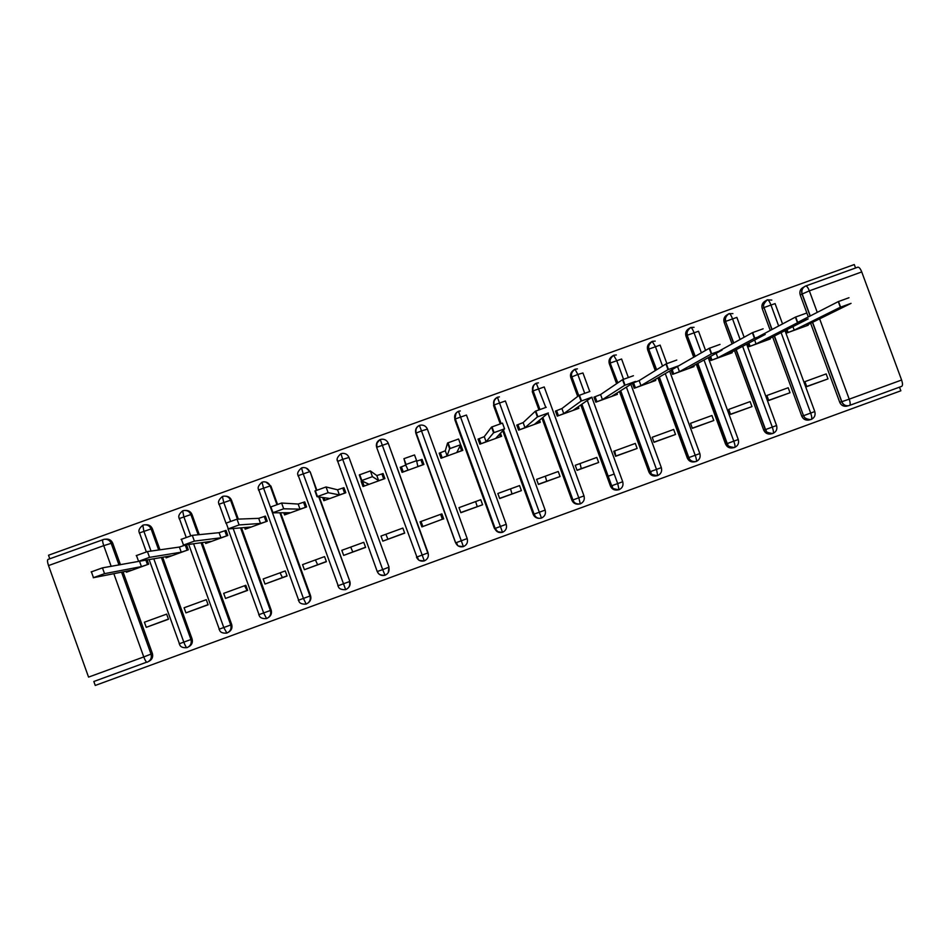 <?xml version="1.0" encoding="UTF-8"?>
<svg xmlns="http://www.w3.org/2000/svg" width="950" height="950" viewBox="0 0 950 950"><rect width="100%" height="100%" fill="white"/><g stroke="black" fill="none" stroke-linecap="round" stroke-linejoin="round"><path stroke-width="1.43" d="M146.727 662.162L93.836 681.494L95.261 685.449L900.849 390.794L899.508 387.161M168.423 619.056L146.252 627.332L168.494 619.234L166.654 614.116L144.4 622.214L146.252 627.332M208.062 604.616L185.939 612.869L208.121 604.794L206.281 599.676L184.098 607.763L185.939 612.869M247.594 590.211L225.53 598.441L247.653 590.378L245.812 585.283L223.689 593.346L225.53 598.441M287.019 575.842L265.014 584.06L287.078 576.021L285.238 570.926L263.174 578.966L265.014 584.06M326.325 561.521L304.392 569.703L326.396 561.688L324.556 556.605L302.551 564.621L304.392 569.703M365.536 547.224L343.662 555.394L365.608 547.402L363.767 542.319L341.822 550.311L343.662 555.394M383.372 474.371L381.888 473.943L383.064 473.516L384.904 478.586L363.007 486.507L361.178 481.436L362.615 481.745M382.577 474.513L383.325 474.252M404.641 532.974L382.814 541.132L404.7 533.152L402.859 528.081L380.986 536.049L382.814 541.132M416.718 461.154L422.061 459.396L423.902 464.455L402.076 472.364L400.235 467.293L401.672 467.602M421.159 460.548L422.061 459.396M443.46 518.831L421.883 526.894L443.46 518.831M439.458 453.922L440.159 453.661M460.061 446.464L460.964 445.312L460.228 445.574M482.6 504.771L460.833 512.703L458.992 507.644L480.759 499.712L482.6 504.771L460.762 512.525M521.384 490.628L499.676 498.548L497.836 493.489L519.543 485.581L521.384 490.628L499.617 498.37M560.072 476.532L538.424 484.429L536.584 479.382L558.232 471.497L560.072 476.532L538.353 484.251M598.654 462.472L577.066 470.345L575.225 465.31L596.814 457.437L598.654 462.472L576.994 470.167M637.129 448.447L615.6 456.297L613.759 451.274L635.301 443.424L637.129 448.447L615.529 456.131M675.509 434.471L654.028 442.296L652.199 437.273L673.669 429.447L675.509 434.471L653.968 442.118M713.783 420.517L692.36 428.319L690.519 423.308L711.942 415.506L713.783 420.517L692.301 428.153M751.961 406.612L730.586 414.39L728.757 409.391L750.12 401.601L751.961 406.612L730.526 414.224M790.02 392.73L768.716 400.496L766.887 395.497L788.191 387.742L790.02 392.73L768.657 400.33M614.199 474.026L607.798 476.354M247.059 590.401L244.589 585.734M282.387 577.529L280.048 572.814M317.621 564.692L315.412 559.93M352.771 551.879L350.692 547.081M387.838 539.101L385.902 534.256M422.821 526.359L421.016 521.479M442.367 519.234L440.634 514.33M477.221 506.528L475.617 501.588M511.991 493.858L510.518 488.87M546.678 481.223L545.324 476.199M581.269 468.611L580.058 463.541M615.79 456.036L614.697 450.929M719.518 423.427L719.316 421.919M819.648 318.832L849.217 399.166L901.597 380.024L861.733 271.938L809.341 290.854L817.261 312.372M901.597 380.024C902.773 383.574 902.785 385.688 901.645 386.377L849.609 405.401M805.754 285.974L857.921 267.152C859.192 267.164 860.462 268.767 861.733 271.938M827.996 378.896L806.74 386.638L804.911 381.651L826.156 373.908L827.996 378.896L806.681 386.472M49.78 558.79L48.509 555.239L854.288 264.551L855.558 267.995M111.186 566.354L103.74 545.644L48.521 565.582L88.564 677.113L143.771 656.937L113.822 573.681M48.521 565.582C47.417 562.246 47.215 560.203 47.928 559.455L104.144 539.279L47.928 559.455M785.971 330.149L786.98 332.916L808.236 325.209L807.999 324.567M121.564 572.161L151.038 654.087L152.368 653.41L123.037 571.876M120.472 564.763L112.706 543.174L111.198 543.329L118.999 565.013M152.368 653.41C153.294 657.056 152.059 659.727 148.675 661.449M847.483 405.959L846.355 406.244C843.232 406.493 841.011 405.163 839.717 402.266L810.635 323.261M808.307 316.956L800.197 294.904C799.259 291.365 800.422 288.776 803.664 287.149M105.284 539.184L105.688 539.149C109.013 538.816 111.364 540.158 112.706 543.174M161.381 557.484L190.938 639.516L192.066 638.899C192.993 642.426 191.841 645.074 188.611 646.831M145.552 524.792C148.817 524.531 151.109 525.872 152.416 528.841L151.097 528.924L158.686 549.991M192.066 638.899L162.652 557.258M159.968 549.812L152.416 528.841M126.077 571.271L126.421 572.221L148.663 564.169L147.131 559.918M201.067 542.747L230.731 624.981L231.669 624.435C232.572 627.819 231.515 630.42 228.475 632.237M185.583 510.447C188.658 510.376 190.808 511.741 192.019 514.532L190.891 514.556L198.182 534.767M231.669 624.435L202.148 542.592M199.274 534.66L192.019 514.532M165.716 556.736L166.119 557.84L188.302 549.801L186.473 544.73M186.342 544.754L179.396 547.058L147.44 551.582L149.53 557.365L138.296 561.426L171.309 555.786L167.307 557.413L166.986 556.522M240.576 527.891L270.406 610.482L271.154 610.007C272.044 613.213 271.094 615.754 268.304 617.619M225.637 496.161C228.463 496.316 230.422 497.681 231.515 500.27L230.577 500.223L237.417 519.151M271.154 610.007L241.466 527.82M238.319 519.116L231.515 500.27M205.236 542.177L205.711 543.495L227.834 535.479L225.993 530.385L219.094 532.677L192.304 535.349L194.382 541.12L183.184 545.181L211.031 541.393L206.898 543.067L206.506 541.999M279.87 512.786L309.973 596.018L310.531 595.614C311.398 598.595 310.603 601.041 308.133 602.953M265.786 481.994L270.904 486.056L270.156 485.925L276.877 504.497M310.531 595.614L280.571 512.774M277.495 504.284L270.904 486.056M244.601 527.547L245.195 529.197L267.259 521.206L265.418 516.111L258.685 518.344L237.013 519.163L239.103 524.934L227.929 528.972L250.646 527.036L246.382 528.77L245.896 527.44M318.784 496.957L349.802 581.269C350.609 583.894 350.027 586.174 348.056 588.097M306.161 468.041L310.187 471.865L316.362 490.271M349.802 581.269L319.295 497.028M316.789 490.093L310.187 471.865M283.789 512.763L284.572 514.924L306.577 506.956L304.736 501.873L298.169 504.046L281.604 503.037L283.682 508.796L272.543 512.822L290.154 512.727L285.748 514.496L285.119 512.751M388.978 566.96L348.994 457.461L388.978 566.96L388.253 572.612M337.666 461.415L337.452 460.109M322.691 497.503L323.843 500.697L345.788 492.753L343.959 487.683L337.547 489.796L326.04 486.958L328.13 492.694L317.027 496.719L329.555 498.453L325.019 500.27L324.093 497.693M428.034 552.686L388.253 443.282L428.414 554.764M376.782 447.343L376.889 443.626M362.223 481.068L361.178 481.436M455.513 542.652L415.863 433.307L455.513 542.652M405.781 465.108L400.235 467.293M443.709 518.938L441.869 513.879L420.043 521.823L421.883 526.894M498.691 532.332L494.404 528.438L454.812 419.639L456 413.404M459.942 446.144L461.641 450.775L456.891 452.319L460.655 444.719L449.647 448.697L447.569 442.985L445.289 450.787L439.197 453.197L441.026 458.244L462.804 450.359L460.964 445.312M538.911 518.344C536.168 518.166 534.256 516.812 533.176 514.271L502.752 430.766M500.187 423.724L493.596 405.626L494.261 400.093M499.522 434.233L500.436 436.727L495.841 438.211L504.557 428.818L493.596 432.784L491.518 427.084L484.262 436.668L478.04 439.126L479.881 444.173L501.588 436.299L500.472 433.224M578.336 504.177C575.261 504.308 573.099 502.966 571.852 500.139L541.963 418.19M538.864 409.711L532.285 391.661L533.603 385.296M538.508 421.016L539.125 422.702L534.684 424.139L548.328 412.965L537.403 416.931L535.325 411.231L523.141 422.596L516.788 425.089L518.629 430.136L540.289 422.287L539.517 420.185M617.381 490.01C614.104 490.378 611.788 489.06 610.434 486.044L580.806 404.949M577.695 396.423L570.855 377.72C570.036 375.048 570.653 372.768 572.696 370.892M577.244 407.443L577.719 408.726L573.432 410.103L591.969 397.171L581.067 401.114L578.989 395.426L561.913 408.559L555.441 411.101L557.27 416.136L578.871 408.31L578.289 406.707M656.177 475.867C652.781 476.425 650.358 475.131 648.898 471.984L619.447 391.471M616.609 383.693L609.342 363.826C608.475 360.929 609.223 358.554 611.574 356.689M615.826 393.751L616.194 394.784L612.073 396.103L635.479 381.413L624.613 385.356L622.535 379.668L600.578 394.559L593.976 397.147L595.816 402.171L617.357 394.369L616.883 393.086M695.02 461.747L694.652 461.819C691.22 462.436 688.75 461.154 687.266 457.971L657.934 377.874M655.262 370.595L647.71 349.968C646.831 346.892 647.686 344.446 650.287 342.629M632.451 383.313L634.256 388.241L655.738 380.463L655.334 379.383M654.265 380.012L654.586 380.879L650.607 382.137L678.858 365.714L668.028 369.633L665.95 363.969L639.148 380.594L632.831 383.076M733.721 447.664L732.818 447.854C729.422 448.424 726.999 447.141 725.527 443.994L696.291 364.23M693.738 357.295L685.983 336.146C685.081 332.928 686.031 330.434 688.833 328.652M671.08 370.239L672.588 374.359L694.011 366.593L693.678 365.667M776.589 425.612C777.492 429.222 776.281 431.834 772.956 433.426L770.842 433.936C767.505 434.435 765.118 433.141 763.693 430.041L734.516 350.574M732.058 343.9L724.161 322.371C723.247 319.022 724.268 316.492 727.237 314.759M709.519 356.963L710.826 360.501L732.189 352.759L731.892 351.951M809.127 419.959L808.711 420.066C805.457 420.47 803.13 419.164 801.752 416.136L772.635 336.918M770.248 330.434L762.232 308.619C761.306 305.164 762.399 302.599 765.51 300.924M747.816 343.591L748.956 346.691L770.26 338.972L769.999 338.247M778.656 325.981L770.854 304.748C769.595 301.577 768.443 299.927 767.398 299.82L767.161 299.915M785.009 330.636L814.779 411.564L803.748 415.625C803.914 417.727 806.17 419.069 810.504 419.627L811.181 419.449C812.084 418.855 811.929 416.777 810.742 413.226L781.102 332.619M740.109 339.459L732.45 318.618C731.203 315.436 730.099 313.773 729.149 313.619L728.947 313.714M744.135 337.238L736.856 317.395L725.812 321.326C724.779 318.464 725.895 315.887 729.149 313.619L732.913 313.619M772.956 433.426C773.751 432.867 773.549 430.813 772.35 427.251L742.627 346.311M701.409 352.842L693.951 332.524C692.716 329.329 691.659 327.643 690.793 327.465L690.614 327.536M705.565 350.431L698.535 331.241L687.491 335.16C686.339 332.761 687.444 330.196 690.793 327.465L694.058 327.311M738.281 439.601C739.183 443.223 737.96 445.835 734.635 447.438C735.324 446.916 735.074 444.873 733.851 441.322L704.021 359.991M662.53 366.082L655.346 346.465L652.187 341.406M666.852 363.529L660.107 345.111L649.076 349.018C647.888 346.679 648.981 344.114 652.341 341.347L655.203 341.098M699.865 453.625C700.768 457.259 699.544 459.883 696.207 461.486C696.801 460.999 696.481 458.981 695.258 455.418L665.285 373.599M623.497 379.204L616.633 360.442L613.653 355.312C610.422 356.963 609.271 359.575 610.197 363.126L609.342 363.826M628.283 377.34L621.585 359.017L610.541 362.924C609.389 360.406 610.47 357.841 613.783 355.253L616.336 354.968M661.342 467.685C662.257 471.331 661.034 473.955 657.673 475.582L656.557 469.561L626.394 387.113M584.642 393.122L577.826 374.454L575.011 369.253M577.422 368.885L575.023 369.241C571.769 370.916 570.606 373.528 571.544 377.091L570.855 377.72M591.838 397.266L622.713 481.745C623.639 485.438 622.404 488.074 619.044 489.701L617.749 483.74L587.302 400.425M545.763 407.324L536.275 383.23C533.009 384.904 531.846 387.529 532.772 391.091L532.285 391.661M538.448 382.862L536.275 383.23M584.001 495.936C584.915 499.593 583.68 502.241 580.296 503.868L578.835 497.966L547.936 413.286M501.054 423.451L494.285 404.878L505.388 400.983L545.158 510.091C546.096 513.76 544.861 516.42 541.452 518.071L497.42 397.254C494.154 398.929 492.979 401.553 493.905 405.128L493.596 405.626M506.219 524.317L495.152 528.414L455.311 418.938L466.45 415.043L506.219 524.317C507.157 527.998 505.923 530.67 502.514 532.309L458.47 411.314C455.181 412.989 454.005 415.625 454.943 419.199L454.812 419.639M427.405 429.139C426.206 426.396 424.104 425.03 421.099 425.054L419.401 425.41C416.112 427.096 414.924 429.733 415.863 433.307L416.231 433.046C415.316 429.649 416.373 427.096 419.413 425.398L421.503 430.896L416.231 433.046L455.656 542.794C457.223 546.119 459.8 547.39 463.386 546.606L421.503 430.896L427.405 429.139L467.186 538.579L456.083 542.699C459.171 545.763 454.622 545.822 463.386 546.606M424.294 560.904L424.246 560.916C415.661 560.263 419.995 560.144 416.907 557.021L428.046 552.876C428.984 556.569 427.738 559.241 424.294 560.904L380.238 439.541C376.936 441.239 375.749 443.876 376.675 447.45L416.907 557.021L376.675 447.462M342.439 453.376C345.562 453.245 347.747 454.611 348.994 457.461L342.713 459.349L340.931 453.732L342.439 453.376L340.931 453.72C337.286 456.962 336.217 459.515 337.737 461.379L377.197 571.461L337.737 461.379L342.713 459.349L382.696 569.632L377.613 571.378C377.779 574.109 380.249 575.403 384.999 575.273L384.999 575.273C381.389 576.08 378.789 574.809 377.197 571.472M385.035 575.261L382.696 569.632L388.787 567.221C389.726 570.914 388.479 573.598 385.035 575.261M337.808 585.853L349.434 581.602C350.372 585.307 349.113 587.991 345.657 589.653L303.157 473.634L301.53 467.946L302.979 467.59L301.53 467.934C297.896 471.141 296.816 473.694 298.312 475.606L297.991 475.879M298.312 600.281L309.973 596.018C310.911 599.735 309.641 602.419 306.185 604.093L303.489 598.571L263.494 487.956L262.022 482.208L263.411 481.852L262.034 482.196C258.388 485.355 257.319 487.908 258.78 489.867L258.495 490.141M230.553 521.253L223.713 502.324L222.407 496.506L223.749 496.149L222.419 496.494C218.785 499.558 217.692 502.111 219.141 504.177L218.88 504.438M258.709 614.745L270.406 610.482C271.344 614.199 270.073 616.894 266.594 618.569L263.72 613.106L233.178 528.533M190.701 535.776L183.837 516.729L182.673 510.839L183.979 510.494L182.697 510.827M218.999 629.256L230.731 624.981C231.658 628.698 230.387 631.394 226.896 633.08L223.844 627.677L193.586 543.768M151.014 551.071L143.842 531.169L142.844 525.219L144.115 524.863L142.856 525.196M179.182 643.815L190.938 639.516C191.876 643.245 190.594 645.953 187.102 647.627L187.091 647.627C186.307 647.639 185.226 645.857 183.861 642.283L153.793 558.778M806.906 325.102L851.069 303.359L840.37 307.23L838.292 301.601L848.991 297.73M840.37 307.23L794.212 330.113L788.12 332.5L787.051 329.603M838.292 301.601L797.394 322.537M792.929 326.622L794.212 330.113M768.906 338.806L769.12 339.387L765.605 340.48L808.212 318.879L797.477 322.762L795.399 317.122L806.134 313.239M797.477 322.762L756.057 343.936L750.096 346.275L748.897 343.021M795.399 317.122L758.397 336.716M754.621 340.017L756.057 343.936M730.799 352.521L731.049 353.174L727.379 354.326L765.225 334.447L754.454 338.343L752.376 332.69L763.147 328.795M754.454 338.343L717.796 357.794L711.966 360.086L710.6 356.369M752.376 332.69L719.732 350.692M716.158 353.317L717.796 357.794M692.586 366.261L692.859 367.009L689.047 368.208L722.107 350.051L711.301 353.958L709.234 348.306L720.029 344.399M711.301 353.958L679.44 371.688L673.74 373.944L672.149 369.609M709.234 348.306L676.376 367.151M677.599 366.664L679.44 371.688M665.95 363.969L676.78 360.05M668.028 369.633L640.989 385.629L635.408 387.826L633.567 382.814L632.51 383.479M639.148 380.594L640.989 385.629M622.535 379.668L633.401 375.737M624.613 385.356L602.419 399.594L596.968 401.755L595.128 396.732L594.082 397.444M600.578 394.559L602.419 399.594M578.989 395.426L589.891 391.483M542.699 417.917L543.483 419.164M581.067 401.114L563.754 413.606L558.434 415.708L556.593 410.685L555.572 411.481M561.913 408.559L563.754 413.606M535.325 411.231L546.25 407.277M537.403 416.931L524.982 427.654L519.793 429.709L517.952 424.674L516.978 425.612M523.141 422.596L524.982 427.654M491.518 427.084L502.479 423.118L504.545 428.794M493.596 432.784L486.115 441.738L481.044 443.745L479.204 438.698L478.337 439.933M484.262 436.668L486.115 441.738M447.569 442.985L458.565 439.007L460.643 444.695M460.109 446.583L461.89 450.692M449.647 448.697L447.129 455.858L442.201 457.817L440.361 452.77L441.655 458.019M439.506 454.041L440.135 453.815M445.289 450.787L447.129 455.858M405.579 464.657L403.94 458.66L414.532 454.943L416.611 460.667L405.579 464.657L408.049 470.012L403.239 471.936L401.411 466.878M421.206 460.667L422.156 460.322L423.688 464.526M420.897 459.812L422.738 464.871L417.834 466.474L416.611 460.667M402.242 472.293L400.722 468.089L401.719 467.733M361.368 480.652L359.29 474.929L370.358 470.927L372.436 476.651L361.368 480.664L368.861 484.215L364.183 486.079L362.401 481.151M382.696 474.62L384.228 478.824M370.358 470.927L376.817 475.57L381.888 473.943L383.729 479.002L378.67 480.652L372.436 476.651M363.874 486.198L362.662 481.876M376.817 475.57L378.67 480.652M317.015 496.684L314.949 490.972L326.04 486.958M344.256 488.526L342.784 488.098L344.613 493.169L339.399 494.891L328.13 492.694M346.845 486.78L346.489 485.521M337.547 489.796L339.399 494.891M270.465 507.062L281.604 503.037M304.938 502.407L303.561 502.301L305.401 507.383L300.022 509.152L283.682 508.796M298.169 504.046L300.022 509.152M225.851 523.212L237.013 519.163M265.561 516.503L264.243 516.539L266.083 521.633L260.538 523.45L239.103 524.934M258.685 518.344L260.538 523.45M181.094 539.398L192.304 535.349M226.112 530.694L224.806 530.812L226.646 535.907L220.946 537.795L194.382 541.12M219.094 532.677L220.946 537.795M136.206 555.643L147.44 551.582M186.556 544.956L185.274 545.134L187.114 550.24L181.248 552.176L149.53 557.365M179.396 547.058L181.248 552.176M91.176 571.936L102.457 567.862L104.536 573.658L93.266 577.731L131.468 570.214L127.609 571.793L127.336 571.021M145.861 560.132L147.476 564.597L141.443 566.604L104.536 573.658M141.253 560.928L102.457 567.862M139.591 561.474L141.443 566.604M810.101 316.029L801.954 293.894C801.004 290.261 802.204 287.66 805.541 286.057L805.731 285.986C806.871 286.045 808.07 287.672 809.341 290.854L800.197 294.904M812.606 322.299L841.831 401.696L849.217 399.166C850.404 402.717 850.488 404.807 849.49 405.448L848.326 405.745C845.179 405.994 842.959 404.664 841.653 401.755L812.44 322.383M147.191 662.221C146.288 662.281 145.148 660.511 143.771 656.937L151.038 654.087C151.976 657.828 150.694 660.535 147.191 662.221M104.144 539.279C107.492 538.947 109.844 540.289 111.198 543.329L103.74 545.644C102.624 542.319 102.351 540.312 102.921 539.612M839.717 402.266L841.831 401.696C843.113 404.617 845.274 405.971 848.326 405.745L846.355 406.244M772.077 329.472L764.014 307.539L775.069 303.596L782.539 323.926M767.315 299.856L767.22 299.891C764.002 301.542 762.862 304.131 763.8 307.657L762.232 308.619M814.803 411.659C815.694 415.197 814.518 417.786 811.288 419.413M801.752 416.136L803.51 415.684L774.25 336.086M771.863 329.579L764.014 307.539C762.767 305.639 763.895 303.062 767.398 299.82M746.688 344.185L776.566 425.529L765.273 429.661L735.965 349.814M763.693 430.041L765.273 429.661C766.709 432.772 769.108 434.067 772.469 433.568C762.672 431.728 767.778 430.837 765.557 429.578L736.214 349.683M733.495 343.104L725.562 321.48L724.161 322.371M708.225 357.675L738.257 439.529L726.94 443.662L697.549 363.541M725.527 443.994L726.94 443.674C728.413 446.832 730.847 448.127 734.255 447.557L734.635 447.438M694.996 356.571L687.206 335.326L685.983 336.146M669.619 371.082L699.841 453.566L688.489 457.71L659.027 377.245M687.266 457.971L688.489 457.71C689.985 460.916 692.467 462.199 695.911 461.581L696.207 461.486M656.343 369.918L648.755 349.208L647.71 349.968M630.847 384.322L661.331 467.637L649.943 471.794L620.362 390.901M648.898 471.984L649.943 471.794C651.462 475.036 653.956 476.318 657.436 475.653L657.673 475.582M617.5 383.088L610.197 363.137L617.832 382.862M578.752 395.616L571.9 376.865L577.826 374.454L582.956 372.97L589.712 391.447M610.434 486.044L611.301 485.913L581.531 404.451M578.408 395.877L571.9 376.865C570.808 374.098 571.876 371.545 575.118 369.206M539.885 409.331L533.152 390.854L544.219 386.959L583.989 495.9L572.541 500.08L542.497 417.739M571.852 500.139L572.541 500.08C574.085 503.358 576.626 504.64 580.153 503.916L580.296 503.868M539.481 409.474L533.152 390.854C532.214 387.505 533.283 384.964 536.346 383.206M533.176 514.271L503.108 430.374M500.638 423.581L494.285 404.878C493.181 402.135 494.238 399.582 497.479 397.231M494.404 528.438L455.311 418.938C454.385 415.577 455.454 413.024 458.494 411.303L460.299 410.946L458.494 411.291M729.078 313.654L728.982 313.69C725.764 315.341 724.624 317.941 725.551 321.468L733.756 342.962M774.476 335.979L803.51 415.684C804.899 418.724 807.239 420.031 810.504 419.627L808.711 420.066M690.733 327.489L690.65 327.524C687.42 329.175 686.268 331.776 687.206 335.326L695.281 356.404M652.294 341.359L652.211 341.394C648.969 343.057 647.817 345.657 648.755 349.208L656.652 369.728M622.713 481.745L611.301 485.913C612.821 489.179 615.351 490.461 618.854 489.761L619.044 489.701M499.415 396.886L497.42 397.254M545.158 510.091L533.686 514.283C535.242 517.572 537.783 518.854 541.346 518.106L541.452 518.071M467.186 538.579C468.124 542.26 466.889 544.932 463.457 546.582M502.419 532.344C493.466 531.406 498.251 531.394 495.152 528.414L494.724 528.521C496.28 531.822 498.845 533.104 502.419 532.344L502.514 532.309M380.226 439.541C376.556 442.878 375.499 445.419 377.043 447.189L388.253 443.282C387.03 440.479 384.881 439.114 381.817 439.197L380.238 439.541L381.817 439.197M424.246 560.916C420.648 561.711 418.059 560.441 416.48 557.116M345.634 589.665C340.931 589.855 338.449 588.561 338.2 585.782L298.312 475.606L309.629 471.675C308.358 468.789 306.137 467.424 302.979 467.59M306.137 604.105C301.506 604.366 299.012 603.072 298.68 600.234L258.78 489.867L270.156 485.925C268.862 483.004 266.618 481.65 263.411 481.852M225.958 523.07L219.141 504.177L230.577 500.223C229.271 497.266 226.991 495.912 223.749 496.149M186.152 537.308L179.384 518.522L190.891 514.556C189.561 511.563 187.257 510.209 183.979 510.494M146.336 551.867L139.507 532.914L151.097 528.924C149.756 525.908 147.428 524.554 144.115 524.863M182.673 510.839C179.051 513.855 177.959 516.42 179.384 518.522L179.158 518.783M142.844 525.219C139.211 528.212 138.094 530.777 139.507 532.914L139.341 533.164M857.921 267.152L805.731 285.986C802.512 287.553 801.301 290.154 802.121 293.799L810.267 315.946M771.804 300.081L767.386 299.82M734.255 447.557C724.85 446.049 729.089 444.564 727.261 443.579L697.846 363.375M695.911 461.581C692.194 461.866 689.842 460.548 688.845 457.615L659.347 377.055M657.436 475.653C647.71 474.026 652.638 473.361 650.322 471.699L620.694 390.688M618.854 489.761C609.247 488.264 614.151 487.777 611.705 485.818L581.887 404.201M580.153 503.916C576.317 504.296 573.919 502.989 572.957 499.973L542.854 417.454M541.346 518.106C538.021 518.878 535.61 517.572 534.114 514.176L503.452 430.017M421.099 425.054L419.413 425.398M266.594 618.569C261.962 618.901 259.445 617.619 259.053 614.709L228.083 528.96M226.896 633.08C222.3 633.46 219.771 632.178 219.308 629.244L188.717 544.421M187.019 647.663C182.471 648.031 179.954 646.748 179.443 643.803L149.114 559.574M838.518 301.494L840.596 307.123M795.684 316.979L797.762 322.632M752.709 332.524L754.787 338.176M709.591 348.116L711.669 353.78M666.342 363.755L668.42 369.431M622.962 379.454L625.041 385.13M579.441 395.188L581.519 400.888M535.776 410.982L537.854 416.694M491.969 426.823L494.048 432.547M448.02 442.724L450.11 448.447M403.94 458.66L406.018 464.396M359.718 474.656L361.796 480.403M315.341 490.711L317.431 496.47M270.833 506.813L272.923 512.572M226.183 522.963L228.261 528.734M181.379 539.161L183.469 544.956M136.444 555.418L138.534 561.212M91.354 571.722L93.444 577.541"/></g></svg>
